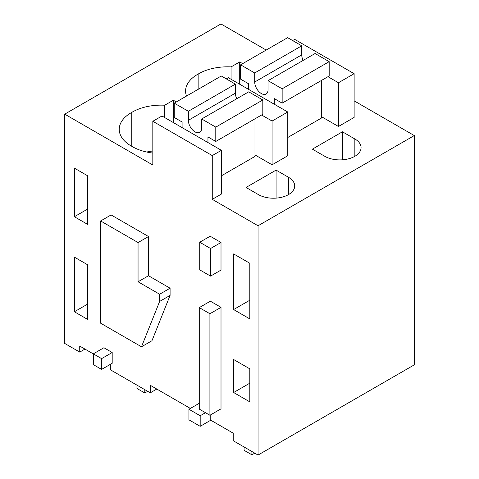 <?xml version="1.0" encoding="UTF-8"?>
<svg xmlns="http://www.w3.org/2000/svg" width="479" height="479" viewBox="0 0 479 479"><rect width="100%" height="100%" fill="white"/><g stroke="black" fill="none" stroke-linecap="round" stroke-linejoin="round"><path stroke-width="0.72" d="M414.287 135.569L258.049 225.771L258.049 455.05L414.287 364.848L414.287 135.569L354.131 100.841M266.18 50.061L220.951 23.95L64.713 114.152L64.713 343.431L79.736 352.101L84.963 349.083M210.772 414.766L210.772 420.209L233.231 433.178L233.231 440.722L258.049 455.05M210.772 420.209L200.186 426.322L188.936 419.826L188.936 409.258L200.186 415.748L200.186 426.322M190.367 408.431L150.28 385.29L150.28 392.828L110.433 369.824L110.433 364.309M93.321 353.915L79.736 346.072L79.736 352.101M64.713 114.152L152.825 165.021L152.825 121.277L161.968 115.996L221.406 150.316L221.406 194.061L212.263 199.336L258.049 225.771M258.444 194.624A21.244 12.268 0 0 0 281.592 197.282A21.244 12.268 0 0 0 294.711 185.948A21.244 12.268 0 0 0 288.49 177.278L276.078 170.111L246.032 187.457L258.444 194.624M176.308 101.949L173.35 100.243L164.722 105.224A40.643 23.465 0 0 0 131.791 112.391A40.643 23.465 0 0 0 119.229 129.354A40.643 23.465 0 0 0 131.791 146.317A40.643 23.465 0 0 0 152.825 153.07M226.274 78.873L228.333 77.688L287.771 112.002L287.771 155.747L272.09 164.794L254.978 154.915M292.633 40.559L294.693 39.374L354.131 73.688L354.131 117.433L338.455 126.48L321.343 116.601M242.667 63.641L239.71 61.929L231.082 66.91A40.643 23.465 0 0 0 198.15 74.077A40.643 23.465 0 0 0 185.589 91.04A40.643 23.465 0 0 0 186.523 96.051M342.437 131.797L312.392 149.149L324.804 156.31A21.244 12.268 0 0 0 347.958 158.968A21.244 12.268 0 0 0 361.07 147.64A21.244 12.268 0 0 0 354.849 138.964L342.437 131.797L342.437 159.812M152.825 121.277L212.263 155.591L212.263 199.336M249.81 263.258L233.626 253.918L233.626 309.56L249.81 318.906L249.81 263.258M249.81 368.848L233.626 359.507L233.626 392.523L249.81 401.869L249.81 368.848M87.717 264.833L87.717 319.463L74.371 311.757L74.371 257.133L87.717 264.833M87.717 175.841L74.371 168.135L74.371 216.73L87.717 224.435L87.717 175.841M209.91 415.263L221.011 408.85L221.011 307.338L209.91 313.751L209.91 415.263L199.264 409.114L199.264 307.608L209.91 313.751M199.264 307.608L210.371 301.195L221.011 307.338M199.725 242.254L210.173 236.225L221.011 242.482L210.562 248.511L199.725 242.254L199.725 269.857L210.562 276.114L210.562 248.511M210.562 276.114L221.011 270.078L221.011 242.482M100.638 220.963L111.092 214.927L148.502 236.53L148.502 275.748L170.087 288.208L170.087 295.393L151.945 340.755L141.491 346.79L100.638 323.199L100.638 220.963L138.054 242.56L138.054 281.778L159.639 294.244L159.639 301.429L141.491 346.79M93.321 353.849L103.907 347.742L112.188 352.526L112.188 363.298L101.608 369.405L93.321 364.621L93.321 353.849L101.608 358.633L101.608 369.405M156.813 389.056L150.28 392.828M205.473 412.7L200.186 415.748M199.264 403.294L188.936 409.258M221.406 150.316L212.263 155.591M276.078 170.111L276.078 198.12M131.791 146.317L131.791 112.391M152.825 150.993A40.643 23.465 0 0 0 146.694 152.035M164.722 117.589L164.722 105.224M173.35 100.243L173.35 122.57M287.771 112.002L272.09 121.049L272.09 164.794M261.606 115.002L272.09 121.049M354.131 73.688L338.455 82.741L338.455 126.48M327.971 76.688L338.455 82.741M198.15 89.339L198.15 74.077M231.082 79.275L231.082 66.91M239.71 61.929L239.71 84.256M233.626 309.56L249.81 300.219M233.626 392.523L249.81 383.176M74.371 311.757L87.717 304.057M74.371 216.73L87.717 209.024M148.502 275.748L138.054 281.778M148.502 236.53L138.054 242.56M170.087 288.208L159.639 294.244M170.087 295.393L159.639 301.429M112.188 352.526L101.608 358.633M254.708 72.964L301.74 45.816L287.639 37.673L240.608 64.827L254.708 72.964L254.708 82.017A9.436 5.449 60 0 0 258.828 91.513A9.436 5.449 60 0 0 266.096 94.04A9.436 5.449 60 0 0 268.054 89.717L268.054 80.67L282.149 88.807L282.149 103.141L274.311 98.614L274.311 104.23M248.445 89.298L248.445 83.681L240.608 79.155L240.608 64.827M301.74 45.816L301.74 54.863L254.708 82.017M303.141 60.408A9.436 5.449 60 0 1 301.74 54.863M268.054 80.67L315.08 53.516L329.181 61.659L329.181 75.987L282.149 103.141M321.343 80.514L321.343 118.109L287.771 137.491M329.181 61.659L282.149 88.807M188.349 111.278L235.375 84.13L221.274 75.987L174.248 103.141L188.349 111.278L188.349 120.331A9.436 5.449 60 0 0 192.468 129.821A9.436 5.449 60 0 0 199.737 132.354A9.436 5.449 60 0 0 201.689 128.031L201.689 118.984L215.789 127.121L215.789 141.455L207.952 136.928L207.952 142.544M182.086 127.612L182.086 121.995L174.248 117.469L174.248 103.141M235.375 84.13L235.375 93.177L188.349 120.331M236.782 98.722A9.436 5.449 60 0 1 235.375 93.177M201.689 118.984L248.721 91.83L262.815 99.973L262.815 114.301L215.789 141.455M254.978 118.828L254.978 156.423L221.406 175.805M262.815 99.973L215.789 127.121M144.796 389.661L144.796 392.984L136.952 388.457L136.952 385.134M144.796 392.984L147.67 391.319M251.912 451.505L251.912 454.822L244.074 450.302L244.074 446.979M251.912 454.822L254.786 453.164M288.49 194.624L288.49 177.278M354.849 138.964L354.849 156.31"/></g></svg>
